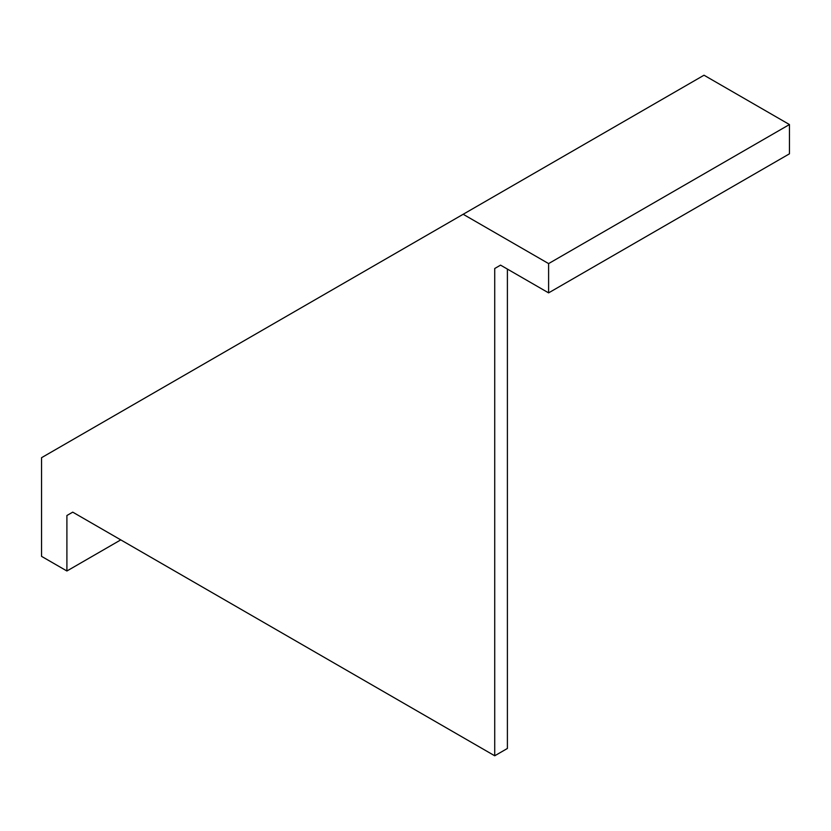 <?xml version="1.0" encoding="UTF-8"?>
<svg xmlns="http://www.w3.org/2000/svg" width="831" height="831" viewBox="0 0 831 831"><rect width="100%" height="100%" fill="white"/><g stroke="black" fill="none" stroke-linecap="round" stroke-linejoin="round"><path stroke-width="1.25" d="M548.605 292.876L789.45 153.818L789.45 124.546L548.605 263.593L548.605 292.876L500.553 265.131L494.725 268.506L500.553 265.131M548.605 263.593L463.168 214.273L41.55 457.694L41.55 556.355L66.906 570.99L66.906 515.511L72.733 512.145L66.906 515.511M72.733 512.145L494.725 755.784L494.725 268.506M494.725 755.784L507.398 748.461L507.398 269.088M789.45 124.546L704.013 75.216L463.168 214.273M120.775 539.88L66.906 570.99"/></g></svg>

